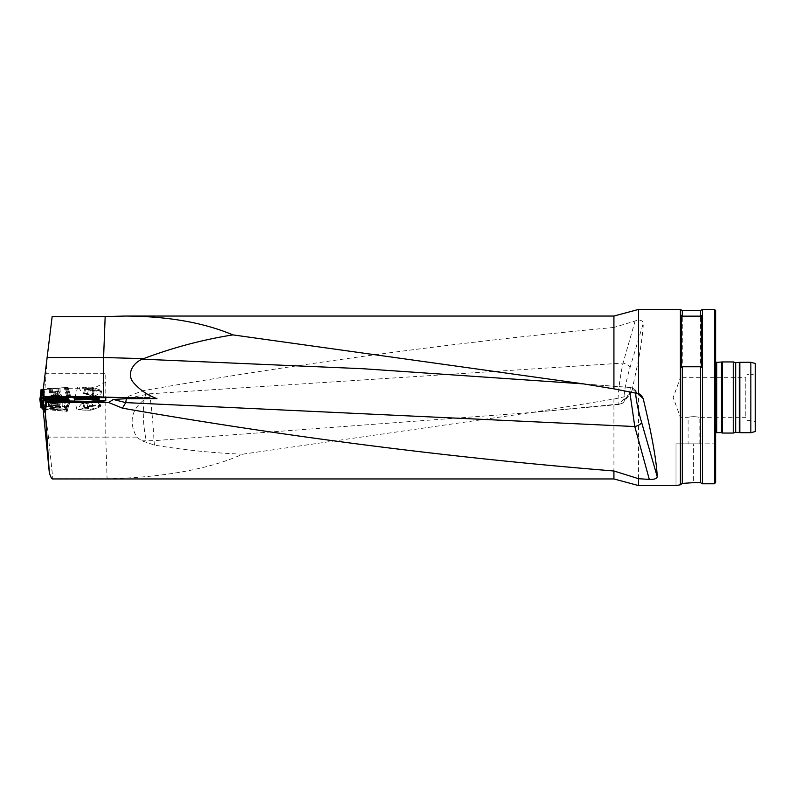<?xml version="1.0" encoding="UTF-8"?>
<svg xmlns="http://www.w3.org/2000/svg" width="795" height="795" viewBox="0 0 795 795"><rect width="100%" height="100%" fill="white"/><g stroke="black" fill="none" stroke-linecap="round" stroke-linejoin="round"><path stroke-width="0.6" stroke-dasharray="3.98 2.98" d="M141.908 440.837L153.962 440.688C153.604 429.32 151.567 406.444 150.076 397.609L144.074 399.855C131.195 409.892 128.73 422.324 136.69 437.131L141.908 440.837L154.528 445.111C183.844 450 213.209 453.021 242.644 454.184C209.393 469.139 164.207 477.358 107.087 478.828L52.848 478.828L48.465 437.131L105.785 437.131L105.785 397.5L94.277 397.5L150.474 397.5L105.785 397.5L105.785 373.282L46.1 373.282L44.967 388.695L68.122 387.463L70.606 396.079L69.712 396.158L70.606 396.079L68.082 387.463L42.98 389.659L44.898 389.49L44.967 388.695M94.277 397.5L59.446 397.5L99.971 397.937L74.899 397.937L74.74 396.158L70.606 396.079L43.993 398.414L44.878 389.49M52.152 316.569L47.392 355.345L46.1 373.282L105.785 373.282L105.785 382.296L92.578 388.695L92.578 397.937L72.464 397.937M242.644 454.184L531.895 412.476L613.919 399.05L626.072 396.427L630.594 393.565L631.836 391.18L638.564 359.738C641.307 344.493 642.907 332.29 643.364 323.128C643.225 321.458 641.625 320.385 638.564 319.938L613.919 327.441L613.919 316.042M613.919 327.441C456.827 342.158 299.745 363.275 142.663 390.772L125.521 397.5M47.392 355.345L43.367 390.921L44.043 389.57L68.122 387.463M92.578 397.937L105.785 397.937A13.207 0.805 0 0 0 92.578 397.142L44.411 397.142M44.421 397.073L103.668 397.073M44.54 409.306L43.049 405.122L43.129 409.167M48.465 437.131L42.801 392.7M44.361 397.589L43.973 406.454L42.95 407.348M43.616 403.284L44.749 396.705M43.328 397.709L43.973 402.966M70.606 396.079L68.082 387.463L67.297 387.533L69.712 396.158L67.297 387.533L44.023 389.57L43.019 398.494L69.712 396.158L54.388 397.5L59.446 397.5L43.755 397.5L59.446 397.5L72.365 396.367L72.464 397.5M613.919 478.958L613.919 399.05M136.69 437.131L105.785 437.131L107.087 478.828M144.074 399.855C142.563 412.973 143.309 426.667 146.3 440.927M154.528 445.111L153.962 440.688L531.835 412.486L618.858 404.486C621.799 403.711 623.449 402.836 623.807 401.853L630.594 393.565M635.205 320.683L623.051 363.077C618.838 381.719 616.304 409.326 619.434 404.009L626.072 396.427M618.868 404.476L619.434 404.009A6.608 6.4 -139.2 0 0 625.188 399.06C622.137 403.115 625.556 381.789 629.958 367.837L643.364 323.128M150.056 397.5L149.202 393.833L131.682 397.49M629.779 391.856L630.356 387.463L637.719 393.455M638.564 485.566L638.564 359.738M638.564 319.938L638.564 309.434M675.998 485.566L675.998 443.839L693.608 443.839L675.998 443.839L675.998 485.566L680.401 484.781L680.401 309.434M682.299 310.537L682.299 483.4L680.401 484.781M700.504 310.537L700.504 482.654L693.608 482.654L693.608 443.839L714.516 443.839L693.608 443.839L693.608 482.654M702.412 309.434L702.412 483.777L714.516 483.777L714.516 309.434M688.102 443.839L699.113 443.839L688.102 443.839L688.102 417.315C691.769 416.471 695.436 416.471 699.113 417.315C695.436 416.471 691.769 416.471 688.102 417.315L680.401 417.315L673.186 397.5L680.401 377.685L680.401 417.315L680.401 377.685L745.79 377.685L745.79 417.315L745.79 377.685L746.992 374.385L746.992 420.615L746.992 374.385L753.044 374.385L753.044 420.615L753.044 374.385L755.25 373.113L755.25 421.887L755.25 373.113M714.516 397.5L714.516 434.815L714.516 397.5M714.516 444.962L714.516 346.868L714.516 444.962L715.619 445.727L714.516 444.962L714.516 483.777L714.516 444.962M715.619 482.416L715.619 310.537M755.25 431.536L755.25 363.464M750.848 432.719L750.848 362.281M739.837 432.719L739.837 362.281M739.28 432.391L739.28 362.609M735.683 432.391L735.683 362.609M733.238 433.046L733.238 361.954M722.228 433.046L722.228 361.954M721.472 432.619L721.472 362.381M699.113 443.839L699.113 417.315L745.79 417.315L746.992 420.615L753.044 420.615L755.25 421.887M681.494 367.548L681.494 315.367M701.309 315.367L701.309 367.548M144.551 397.5L146.27 394.042L142.663 390.772M149.202 393.833L623.051 363.077A6.608 3.011 16.9 0 1 629.958 367.837M641.327 395.334L634.241 389.013L630.356 387.463L583.639 383.906L630.604 387.602A6.608 6.509 -51.1 0 1 636.477 392.581L635.861 393.078M43.198 389.52L43 391.09M45.116 409.485L67.187 411.413L69.662 402.807L68.907 401.425L69.582 402.658L67.048 411.164L45.126 409.355M69.781 401.425L69.662 402.807M53.891 399.448L44.003 399.716L43.785 398.822M98.66 398.981L99.216 399.189C99.872 400.024 78.218 400.243 74.72 399.458L74.144 399.249L74.71 399.02M83.614 408.898L81.219 409.008A11.418 1.63 164.8 0 1 92.767 405.539A11.418 1.63 164.8 0 1 100.071 405.033A11.418 1.63 164.8 0 1 100.11 405.112L100.309 405.847A11.418 1.63 164.8 0 0 83.614 408.898L83.395 408.849A12.104 1.729 164.8 0 1 100.975 405.669L99.226 398.762M43.049 405.122L43.646 398.812M43.506 405.917L44.003 399.716M100.975 405.669A12.104 1.729 164.8 0 1 90.729 410.23L90.511 410.19A11.418 1.63 164.8 0 0 100.309 405.847M83.395 408.849L77.503 409.733L90.729 410.23M50.324 397.629L49.151 406.484L50.324 397.629L59.456 397.659L49.827 397.609L50.324 397.013M41.012 399.179L43.606 399.229M58.462 399.319L60.122 408.073L46.07 408.004L59.635 408.044L58.462 399.319L45.852 399.279L46.07 408.004L45.852 399.279L58.969 399.348L58.462 398.702M59.516 399.368L60.659 408.093L64.306 408.083L60.122 408.073L60.659 408.093L59.516 399.368L58.969 399.348L65.071 399.358L59.516 399.368L59.516 398.752M65.568 399.338L64.802 408.064L67.555 406.921L64.306 408.083L65.071 399.358L67.525 399.01L65.568 399.338L65.568 398.722M67.565 399.001L66.462 407.785L67.525 399.01L68.221 398.225L67.565 399.001L67.565 398.384M68.628 398.196L67.555 406.921L68.628 397.579M68.847 397.828L67.436 406.633L68.847 397.579M42.095 407.915L43.288 407.944M54.398 407.07L51.089 407.269L54.398 407.07M62.885 406.533L67.436 406.633L62.725 406.533L63.103 397.679L62.885 406.533M49.151 406.484L62.725 406.533L62.944 397.669L62.725 406.533L49.151 406.484M43.973 406.454L48.664 406.464L44.48 406.454L43.715 397.599M48.664 406.464L49.827 397.609L48.664 406.464M60.122 408.073L58.969 399.348L60.122 408.073M48.912 399.259L56.594 399.676M67.187 411.413L66.273 409.733L43.675 407.746M51.208 409.117L57.787 409.693L51.208 409.117L51.476 406.056L58.055 406.633L51.476 406.056L51.089 403.82L58.84 404.496L51.089 403.82L49.906 401.306L60.44 402.21L49.906 401.306M86.248 401.813A6.221 0.884 164.8 0 1 93.293 400.581A6.221 0.884 164.8 0 1 86.685 403.502A6.221 0.884 164.8 0 1 81.656 403.731A6.221 0.884 164.8 0 1 86.248 401.813M100.11 405.112A11.418 1.63 164.8 0 1 87.529 410.19L90.511 410.19M81.219 409.008A11.945 0.725 0 0 0 78.347 409.465A11.945 0.725 0 0 0 87.529 410.19M93.432 405.679L87.41 407.676L83.982 407.726L87.649 406.245L92.906 405.45A4.442 0.636 -15.2 0 0 90.014 405.728A4.442 0.636 -15.2 0 0 85.82 406.98A4.442 0.636 -15.2 0 0 84.518 407.954A4.442 0.636 -15.2 0 0 84.677 407.994A4.442 0.636 -15.2 0 0 87.41 407.676A4.442 0.636 -15.2 0 0 89.626 407.1A4.442 0.636 -15.2 0 0 91.604 406.424A4.442 0.636 -15.2 0 0 92.846 405.788A4.442 0.636 -15.2 0 0 92.906 405.45L92.26 401.346L91.196 400.889L82.809 403.393L83.873 403.85L88.593 402.827A5.138 0.735 164.8 0 1 83.873 403.85A5.138 0.735 164.8 0 1 82.789 403.85A5.138 0.735 164.8 0 1 82.809 403.393A5.138 0.735 164.8 0 1 86.476 401.912A5.138 0.735 164.8 0 1 91.196 400.889A5.138 0.735 164.8 0 1 92.379 401.246A5.138 0.735 164.8 0 1 92.26 401.346A5.138 0.735 164.8 0 1 88.593 402.827L92.379 401.246M83.982 407.726L82.809 403.393L83.873 403.85L85.045 408.183M86.476 401.912L87.649 406.245M91.196 400.889L92.379 405.221M88.593 402.827L89.765 407.159M55.898 397.44L53.255 397.44M52.818 397.45L49.558 397.619M59.228 397.619L56.157 397.45M54.676 399.259L49.111 399.597L59.675 399.597L54.676 399.259M56.365 397.739L56.375 400.65L56.972 400.62L57.498 397.619L57.091 400.541L53.841 400.412L53.841 397.669L55.223 397.679L55.223 400.412L52.291 400.64L52.599 397.719M53.822 397.788L53.822 400.412L52.569 400.451L52.559 397.679L51.824 397.778L51.824 400.521M51.774 400.521L51.297 397.599L52.371 397.947L52.261 400.69L54.269 400.72L52.291 400.64L52.351 397.917M56.365 400.471L56.415 397.719L57.528 397.967L51.347 398.514L57.528 397.967L56.852 395.045M55.809 397.778L53.573 397.987L53.573 400.73L53.543 397.967L52.709 397.768M57.498 397.619L57.498 400.581L56.972 397.888L56.216 397.957L56.375 400.65L54.269 400.72L56.306 400.71L56.187 397.947M51.705 397.838L51.705 400.61L51.745 397.868M52.569 397.709L52.599 400.461M54.964 397.977L54.964 400.74L54.944 397.997M56.236 397.937L56.236 400.7M56.435 397.699L56.525 400.451L55.223 400.412M55.243 397.788L55.243 400.412M56.534 399.726L53.911 399.497M53.613 399.478L50.522 399.378M60.162 400.223L56.952 399.766M57.141 400.054L56.902 402.787L57.757 403.005L58.432 400.044L57.657 402.916L54.308 402.509L54.547 399.786L55.918 399.905L55.68 402.628L51.993 402.469L53.146 402.469L53.384 399.746L52.699 399.746L52.46 402.469M52.41 402.469L52.709 399.805L52.46 402.558M56.902 402.787L57.19 400.024L57.906 400.183L57.657 402.916M56.982 400.084L56.127 400.213L55.889 402.966L57.17 403.045L53.086 402.638L55.889 402.966M57.707 403.005L57.956 400.283L57.31 400.292L57.071 403.025L57.329 400.273M54.467 402.846L54.706 400.094L53.891 399.825L53.215 402.697L53.474 399.974L52.748 399.835L52.51 402.558M55.859 402.966L56.107 400.233L54.726 400.123L54.487 402.846M53.325 399.696L53.146 402.469M57.17 400.054L56.932 402.777L55.68 402.628L55.928 400.024M54.507 399.895L54.279 402.509L53.086 402.449M105.785 382.296L105.785 397.937L94.277 397.937M54.388 397.5L44.222 397.5L67.635 396.248L42.056 398.494L42.94 389.57L41.042 389.659M43.486 389.52L65.101 387.622L67.635 396.248L68.668 396.158L59.446 397.5L53.364 397.5M68.489 388.695L92.578 388.695M44.222 397.5L43.367 390.921M43.914 390.921L44.679 397.5M42.98 391.22L43.755 397.5L42.98 391.22M74.74 396.158L72.365 396.367M54.01 388.695L44.898 389.49M84.191 387.155A12.104 1.024 15.1 0 0 101.74 390.941A12.104 1.024 15.1 0 0 91.544 387.155L91.326 387.155A11.418 0.964 15.1 0 1 101.074 390.762A11.418 0.964 15.1 0 1 84.409 387.155L91.544 387.155M67.684 396.775L70.646 396.516M41.131 398.066L67.774 396.158L52.391 397.5M66.144 387.533L65.359 387.533L67.774 396.158L65.359 387.533L43.198 389.471L66.144 387.533L65.101 387.622L66.144 387.533L68.668 396.158M56.882 388.308L50.304 388.884L56.882 388.308L57.151 391.388L50.572 391.965L57.151 391.388L57.936 393.525L50.174 394.201L57.936 393.525L59.526 395.811L49.002 396.725L59.526 395.811L59.685 397.629L49.161 398.553L56.743 398.047L49.161 398.553L49.002 396.725L50.572 391.965L50.304 388.884M58.82 388.268L52.241 388.844L58.82 388.268L59.088 391.349L52.51 391.925L59.088 391.349L59.873 393.485L52.112 394.171L59.873 393.485L61.463 395.771L50.94 396.695L61.463 395.771L61.622 397.599L51.099 398.514L59.665 397.917M87.003 394.499A6.221 0.527 15.1 0 0 94.217 395.99A6.221 0.527 15.1 0 0 87.47 393.555A6.221 0.527 15.1 0 0 82.332 392.79A6.221 0.527 15.1 0 0 87.003 394.499M84.409 387.155L82.024 387.155A11.418 0.964 15.1 0 0 93.76 390.514A11.418 0.964 15.1 0 0 100.856 391.538A11.418 0.964 15.1 0 0 100.876 391.508A11.418 0.964 15.1 0 0 88.344 387.155L91.326 387.155M82.024 387.155L88.344 387.155M89.348 394.161L83.405 392.929L93.214 395.572L83.564 393.187L89.348 394.161L90.521 389.798L88.165 389.232L93.701 391.021L84.737 388.825L93.134 391.229L94.188 391.07L90.521 389.798M94.188 391.07L93.015 395.443L91.952 395.592L93.134 391.229M84.737 388.825L83.564 393.187L84.628 393.038L85.8 388.666M87.231 394.469L88.404 390.106M51.506 395.512L51.347 398.514L53.613 398.096L53.374 395.344L51.089 395.552L56.803 395.055L53.374 395.344M54.795 395.214L55.034 397.977L55.889 398.106L56.047 395.115L56.266 397.848L56.992 397.788L56.753 395.055M53.404 395.344L53.643 398.076L55.014 397.957L54.776 395.224M52.43 398.186L52.192 395.443L52.798 398.375M56.077 398.106L55.223 397.977L54.984 395.214M57.041 400.541L56.803 395.055L57.041 397.808L56.395 397.848L56.157 395.115M54.954 395.224L55.193 397.957L52.987 398.375L52.311 395.453L52.987 398.375M51.605 395.512L51.844 398.245L52.569 398.186M53.563 395.344L53.802 398.096L53.583 395.344M56.425 397.868L56.177 395.115M57.826 398.076L56.972 397.947L56.733 395.185L56.028 395.254L58.472 395.036L54.12 395.413L54.368 398.146L53.732 398.206L53.484 395.473L53.285 398.474L59.466 397.937L53.285 398.474L53.494 395.473L54.12 395.413L53.026 395.512L53.782 398.206L54.507 398.136L54.299 395.403L54.487 398.166M54.736 398.345L55.551 398.066L55.312 395.314L54.03 395.423L55.312 395.314M55.332 395.314L55.58 398.047L56.952 397.927L56.713 395.195M58.363 397.828L58.114 395.065L58.333 397.808L59.466 397.937L58.79 395.006M58.224 397.838L57.985 395.075L58.204 397.818L58.929 397.748L58.691 395.016L57.936 395.085L58.691 395.016M58.015 398.057L57.161 397.927L56.922 395.175L58.114 395.065M54.358 398.176L54.11 395.423L55.501 395.294L55.759 398.027L55.501 395.294L56.892 395.175L57.131 397.907L54.925 398.335M58.095 395.065L56.733 395.185M40.873 407.646L41.588 407.587L40.565 398.722M42.304 406.762L41.261 397.947L42.304 406.762L41.588 407.587M43.228 397.619L43.993 406.474L42.334 406.752M54.626 407L49.996 407.269L54.169 407.537L58.8 407.269L54.626 407M59.675 398.315L49.111 398.315M49.439 398.673L58.85 398.712M40.157 398.752L41.231 407.616M67.635 396.248L65.101 387.622L42.94 389.57M53.444 388.596L57.975 388.218L53.444 388.596M41.827 389.659L40.694 398.583M40.943 398.583L42.056 398.494M54.149 397.371L60.281 396.854L54.149 397.371M41.956 407.656L65.16 409.574L66.273 409.733L67.048 411.154L69.582 402.658L54.348 401.425M54.348 409.127L50.115 409.028L58.89 409.793L54.348 409.127M60.549 400.948L50.015 400.024M55.372 388.576L59.913 388.179L55.372 388.576M43.019 398.494L41.986 398.583L42.98 389.659L41.986 398.583L43.993 398.414M56.087 397.351L62.219 396.814L56.087 397.351M619.434 404.009L531.835 412.486M716.722 432.619L716.722 362.381M631.936 390.802L625.188 399.06M637.491 393.416L636.477 392.581M45.693 399.279L45.693 398.663M45.852 399.279L45.852 398.663M58.969 399.348L58.969 398.732M65.071 399.358L64.306 408.083L65.071 398.742M67.525 399.01L67.525 398.394M68.221 398.225L67.197 406.951L68.221 397.609M69.036 398.166L67.923 406.891L69.036 398.166M68.489 397.798L67.436 406.633L68.489 397.589M48.137 406.444L49.28 397.579L48.137 406.444M68.688 401.008L66.273 409.733L68.688 401.008M65.16 409.574L67.565 400.849L65.16 409.574M54.567 403.979L51.089 404.188L54.567 403.979M54.597 401.753L50.502 401.992L54.597 401.753M53.345 399.726L53.106 402.449M67.774 396.158L67.833 396.765M66.661 396.248L64.246 387.622L66.72 396.864M68.599 396.258L66.184 387.632L68.638 396.695M54.09 399.965L48.535 399.607L54.398 399.249L60.261 399.607L54.09 399.965M54.169 403.522L49.996 403.254L58.8 403.254L54.169 403.522M54.1 400.61L48.833 400.292L59.963 400.292L54.1 400.61M54.467 396.248L48.425 396.755L54.467 396.248M54.1 392.601L49.558 392.978L54.1 392.601M54.398 395.572L48.654 396.059L54.398 395.572M66.015 411.134L68.539 402.638M42.99 407.686L41.996 398.673M55.372 402.151L49.33 401.266L55.203 401.425L61.006 402.29L55.372 402.151M55.004 405.698L50.463 405.033L59.237 405.798L55.004 405.698M55.302 402.797L49.568 401.972L60.649 402.946L55.302 402.797M67.038 387.553L69.572 396.168M43.755 389.59L42.88 398.504M56.405 396.188L50.363 396.715L56.405 396.188M56.038 392.551L51.496 392.949L56.038 392.551M56.336 395.522L50.592 396.029L56.336 395.522M714.516 346.868L715.619 345.765M715.619 432.907L714.516 434.815M715.619 362.093L714.516 360.185M76.926 409.524L74.144 398.802M81.656 403.731A12.332 12.332 0 0 0 78.347 409.465M100.071 405.033A12.332 12.332 0 0 0 93.293 400.581M83.495 404.019L82.789 403.85M84.677 407.994L89.249 408.68L92.846 405.788M57.697 407.269L57.697 404.188L59.675 398.643M51.089 407.269L51.089 404.188L49.111 398.643M52.043 400.591L54.398 401.932L56.743 400.591M51.297 400.571L51.297 397.609M52.42 397.927L52.42 400.67M52.261 397.868L52.261 400.69M56.306 397.888L56.306 400.71M56.525 397.629L56.525 400.451M52.49 397.619L52.49 400.441M57.787 409.693L58.055 406.633L60.519 401.276M49.906 401.296L49.986 400.352M58.373 400.094L58.174 403.005M52.271 399.537L51.993 402.469M52.738 402.548L54.964 404.099L57.429 402.956M53.513 399.965L53.265 402.687M53.394 399.895L53.146 402.697M57.26 400.283L57.021 403.005M57.419 400.233L57.17 403.045M57.27 399.974L57.021 402.777M53.245 399.617L52.997 402.429M101.74 390.941L99.971 397.937M77.681 387.155L74.899 397.5M79.112 387.155A12.332 12.332 0 0 0 82.332 392.79M94.217 395.99A12.332 12.332 0 0 0 100.856 391.538M100.876 391.508L101.074 390.762M84.141 392.74L83.405 392.929M93.701 391.021L90.004 387.95L85.264 388.745M51.347 398.514L51.089 395.552M56.534 395.075L54.06 393.923L51.824 395.483M52.599 398.176L52.361 395.443M56.515 397.917L56.266 395.105M56.236 397.848L55.998 395.115M57.528 397.967L57.27 395.006M52.341 398.275L52.092 395.453M52.241 388.844L52.51 391.925L50.94 396.695L51.099 398.514L53.086 398.494M58.472 395.036L55.998 393.883L53.762 395.453M53.026 395.512L53.285 398.464M54.537 398.136L54.299 395.403M58.452 397.878L58.204 395.065M58.174 397.818L57.936 395.085M59.466 397.927L59.208 394.976M54.279 398.245L54.03 395.423M58.8 407.269L58.8 403.254L60.34 398.474M49.996 407.269L49.996 403.254L48.455 398.474M49.211 388.984L49.558 392.978L48.445 397.888M57.975 388.218L58.333 392.213L60.281 396.854M58.89 409.793L59.237 405.798L61.185 401.177M50.115 409.028L50.463 405.033L49.35 400.133M51.148 388.944L51.496 392.949L50.383 397.848M59.913 388.179L60.271 392.173L62.219 396.814"/><path stroke-width="1.19" d="M105.169 316.569L52.152 316.569L47.124 357.512L103.588 357.512L105.169 316.569L125.421 316.042L613.919 316.042L613.919 388.844L583.51 383.886L232.905 334.894C203.55 322.551 167.725 316.271 125.421 316.042M45.822 401.425L46.428 402.469L45.434 413.37L44.868 412.366L45.822 401.425L92.578 401.425A13.207 0.805 0 0 0 105.785 400.62L105.785 397.947M46.428 402.469L108.607 402.469L113.307 399.468L126.365 398.702L125.729 402.608L113.307 399.468M103.668 397.073L156.953 398.593L126.365 398.702M47.124 357.512L42.801 392.7L43.337 397.609L44.421 397.073M44.411 397.142L43.377 397.142M103.588 397.063L103.588 357.512L143.567 358.654L142.484 359.181C133.987 362.023 125.769 373.58 133.471 382.614C140.119 390.146 147.94 395.473 156.953 398.593M43.129 409.167L49.31 472.588L45.434 413.37M45.116 409.485L44.609 409.435L44.868 412.366M52.51 478.958C51.655 478.928 50.592 476.801 49.31 472.588M636.477 392.581C634.281 390.395 637.56 408.809 641.575 422.274A6.608 2.504 163.8 0 1 634.778 426.537L125.729 402.608L122.44 408.163C286.26 436.793 450.089 457.731 613.919 470.988L613.919 478.958L638.564 485.566L675.998 485.566L680.401 484.781L680.401 309.434L638.564 309.434L638.564 393.694L641.307 395.314L643.185 398.583C651.741 434.07 656.441 460.156 657.266 476.861C656.64 478.739 653.987 479.594 649.316 479.425L634.778 426.537L629.779 391.856M122.44 408.163L108.607 402.469M232.905 334.894C202.626 339.694 172.843 347.614 143.567 358.654M638.564 393.694L613.919 388.844M613.919 470.988L638.564 478.699L638.564 485.566M638.564 478.699L649.316 479.425M681.494 367.548L682.299 366.763L700.504 366.763L701.309 367.548L701.309 315.367L700.504 316.152L682.299 316.152L681.494 315.367L681.494 367.548M682.299 316.152L682.299 310.537L680.401 309.434M700.504 366.763L700.504 482.654L702.412 483.777L700.504 482.654L693.608 482.654L682.299 483.4L680.401 484.781M693.608 482.654L682.299 483.4L682.299 366.763M700.504 316.152L700.504 310.537L702.412 309.434L714.516 309.434L714.516 483.777L715.619 482.416L714.516 483.777L702.412 483.777L702.412 309.434M714.516 309.434L715.619 310.537L715.619 482.416M755.25 397.5L755.25 431.536L750.848 432.719L750.848 362.281L755.25 363.464L755.25 397.5M739.28 362.609L739.28 432.391L735.683 432.391L735.683 362.609L739.837 362.281L739.837 432.719L750.848 432.719M735.683 362.609L733.238 361.954L733.238 433.046L735.683 432.391M721.472 362.381L721.472 432.619L716.722 432.619L716.722 362.381L722.228 361.954L722.228 433.046L733.238 433.046M68.688 401.008L67.565 400.849L68.688 401.008L68.797 399.716L69.781 401.425L68.797 399.279L67.674 399.656L68.797 399.279M53.891 399.448L67.674 399.219M74.72 399.02L74.144 398.802C73.538 397.848 99.832 397.808 99.226 398.762C99.872 399.577 78.218 399.805 74.72 399.02C77.662 398.335 95.698 398.315 98.66 398.981M53.891 399.249L44.043 399.279M43.785 398.822L65.568 398.722L69.036 397.55L44.749 396.705L92.578 396.705A13.207 0.805 0 0 1 105.785 397.51L105.785 400.62M92.578 401.425L69.781 400.988M92.578 400.988A13.207 0.805 0 0 0 105.785 400.183M39.949 399.13L41.36 407.905L39.75 398.792L43.228 397.619L49.757 397.599L44.361 397.589L44.431 396.973M62.944 397.669L68.072 397.788L62.944 397.669L62.944 397.053M67.565 400.849L60.112 400.213L67.565 400.849L67.674 399.656L56.594 399.676M51.297 397.599L57.498 397.619L51.774 397.758M49.558 397.619L59.675 397.758L49.558 397.619M52.987 397.44L54.03 397.788M55.034 397.788L56.415 397.719M52.251 399.517L58.432 400.044L52.659 399.716M50.522 399.378L60.599 400.392L50.522 399.378M53.384 399.756L54.716 399.915M55.73 400.004L56.793 399.746M41.36 407.905L42.095 407.915M39.75 398.792L41.002 407.875M40.306 399.16L41.012 399.179M49.111 398.315L48.455 398.474L49.439 398.673M58.85 398.712L59.675 398.315M40.744 398.524L40.048 398.583L41.042 389.659L43.198 389.471M41.042 389.659L40.048 398.583L40.694 398.583M45.126 409.355L42.731 409.087L41.956 407.656L40.952 398.643L41.956 407.656M42.731 409.087L41.857 400.292L40.952 398.653L48.912 399.259M41.857 400.292L42.97 400.451L43.844 409.246M54.348 401.425L42.97 400.451M50.015 400.024L55.471 401.038L60.549 400.948M583.639 383.906L362.908 368.721L142.484 359.181M643.185 398.583L637.491 393.416M641.575 422.274L657.266 476.861M50.324 397.629L50.324 397.013M49.827 397.609L49.827 396.993M49.28 397.579L49.28 396.963M63.103 397.679L63.103 397.063M42.085 389.57L41.131 398.066M52.41 478.958L613.919 478.958M613.919 316.042L638.564 309.434M682.299 310.537L700.504 310.537M739.837 362.281L750.848 362.281M739.28 432.391L739.837 432.719M722.228 361.954L733.238 361.954M721.472 432.619L722.228 433.046M716.722 432.619L715.619 432.907M716.722 362.381L715.619 362.093M59.675 398.643L59.675 397.758M49.111 398.643L49.111 397.758M60.519 401.276L60.599 400.392M49.986 400.352L50.065 399.468"/></g></svg>
